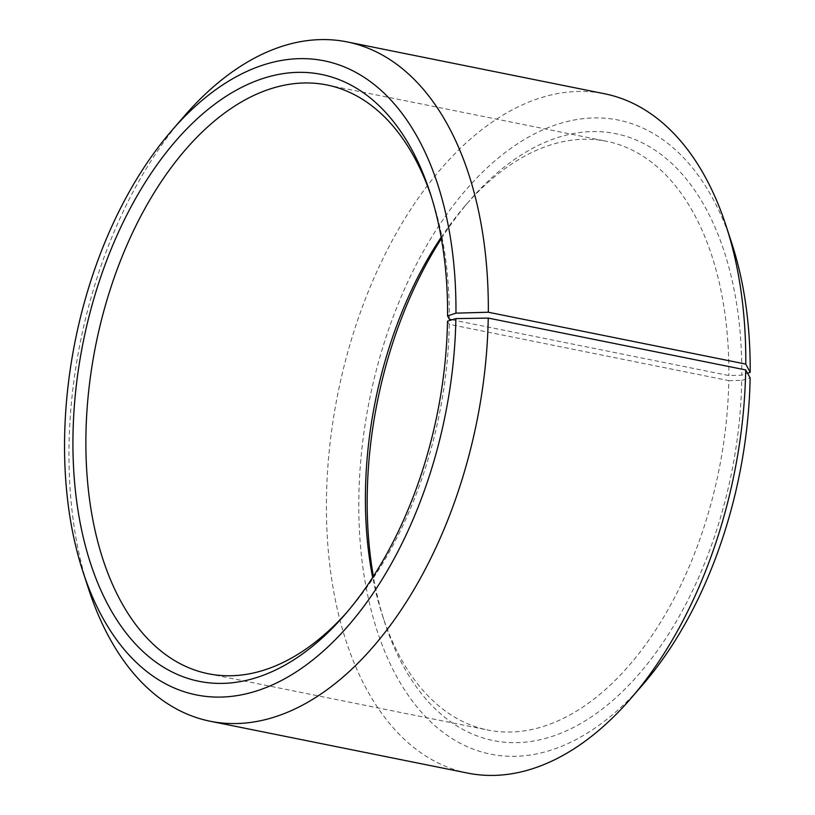 <?xml version="1.0" encoding="UTF-8"?>
<svg xmlns="http://www.w3.org/2000/svg" width="815" height="815" viewBox="0 0 815 815"><rect width="100%" height="100%" fill="white"/><g stroke="black" fill="none" stroke-linecap="round" stroke-linejoin="round"><path stroke-width="0.61" stroke-dasharray="4.08 3.06" d="M447.496 321.161L449.269 324.329L728.793 380.625A300.297 175.235 101.4 0 1 487.859 730.036A300.297 175.235 101.4 0 1 382.469 615.519A300.297 175.235 101.4 0 1 372.659 577.458M449.269 324.329A300.297 175.235 101.4 0 1 349.829 608.948A300.297 175.235 101.4 0 1 347.424 611.688M431.125 196.018A300.297 175.235 101.4 0 1 432.276 199.481A300.297 175.235 101.4 0 1 449.33 319.256M451.999 319.796L728.855 375.542L741.803 375.175L747.559 373.27M441.149 237.348A300.297 175.235 101.4 0 1 464.917 206.052A300.297 175.235 101.4 0 1 606.421 141.25A300.297 175.235 101.4 0 1 728.855 375.542M728.793 380.625L741.742 380.411A309.537 180.624 101.4 0 1 592.454 716.181A309.537 180.624 101.4 0 1 384.751 622.538A309.537 180.624 101.4 0 1 373.362 576.378M441.384 238.622A309.537 180.624 101.4 0 1 469.746 200.47A309.537 180.624 101.4 0 1 741.803 375.175M643.035 684.376A323.402 188.713 101.4 0 1 379.006 636.321A323.402 188.713 101.4 0 1 469.776 185.535A323.402 188.713 101.4 0 1 731.829 243.41M741.742 380.411L750.126 377.865M467.698 773.099A346.497 202.202 101.4 0 1 337.889 393.502A346.497 202.202 101.4 0 1 604.506 93.745M88.641 589.123A346.497 202.202 101.4 0 1 183.783 116.667M208.324 673.75L487.859 730.036M326.886 84.964L606.421 141.25M382.469 615.519L384.751 622.538M464.917 206.052L469.746 200.47M432.276 199.481L429.994 192.462M349.829 608.948L345 614.53"/><path stroke-width="1.22" d="M347.424 611.688A300.297 175.235 101.4 0 1 208.324 673.75A300.297 175.235 101.4 0 1 95.824 344.765A300.297 175.235 101.4 0 1 326.886 84.964A300.297 175.235 101.4 0 1 431.125 196.018M745.705 369.929A346.497 202.202 101.4 0 1 630.963 698.333L643.035 684.376A323.402 188.713 101.4 0 0 750.126 377.865L745.705 369.929L488.246 318.084L455.88 318.614L447.496 321.161A309.537 180.624 101.4 0 1 345 614.53A309.537 180.624 101.4 0 1 92.278 568.534A309.537 180.624 101.4 0 1 179.168 137.063A309.537 180.624 101.4 0 1 429.994 192.462A309.537 180.624 101.4 0 1 447.567 315.925L449.33 319.256L451.999 319.796M372.659 577.458A300.297 175.235 101.4 0 1 441.149 237.348M373.362 576.378A309.537 180.624 101.4 0 1 441.384 238.622M455.88 318.614A323.402 188.713 101.4 0 1 299.92 669.431A323.402 188.713 101.4 0 1 82.916 571.59A323.402 188.713 101.4 0 1 171.71 130.624L183.783 116.667A346.497 202.202 101.4 0 1 347.047 41.901L604.506 93.745A346.497 202.202 101.4 0 1 726.104 225.877L731.829 243.41A323.402 188.713 101.4 0 1 750.187 372.404L745.776 364.081L488.317 312.237L455.952 313.154L447.567 315.925M747.559 373.27L750.187 372.404M630.963 698.333A346.497 202.202 101.4 0 1 467.698 773.099L210.239 721.255A346.497 202.202 101.4 0 1 88.641 589.123L82.916 571.59M726.104 225.877A346.497 202.202 101.4 0 1 745.776 364.081M488.246 318.084A346.497 202.202 101.4 0 1 210.239 721.255M347.047 41.901A346.497 202.202 101.4 0 1 488.317 312.237M171.71 130.624A323.402 188.713 101.4 0 1 455.952 313.154"/></g></svg>
